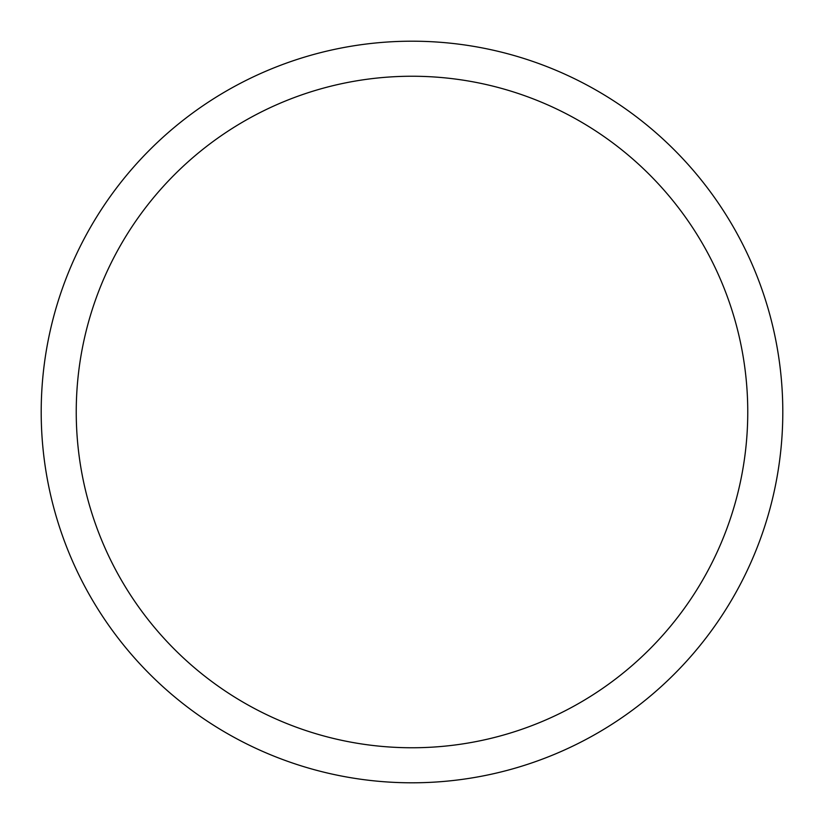 <?xml version="1.0" encoding="UTF-8"?>
<svg xmlns="http://www.w3.org/2000/svg" width="824" height="824" viewBox="0 0 824 824"><rect width="100%" height="100%" fill="white"/><g stroke="black" fill="none" stroke-linecap="round" stroke-linejoin="round"><path stroke-width="1.24" d="M41.2 412A370.8 370.8 0 0 1 412 41.2A370.8 370.8 0 0 1 782.8 412A370.8 370.8 0 0 1 412 782.8A370.8 370.8 0 0 1 41.2 412M76.241 412A335.759 335.759 0 0 1 412 76.241A335.759 335.759 0 0 1 747.759 412A335.759 335.759 0 0 1 412 747.759A335.759 335.759 0 0 1 76.241 412"/></g></svg>

